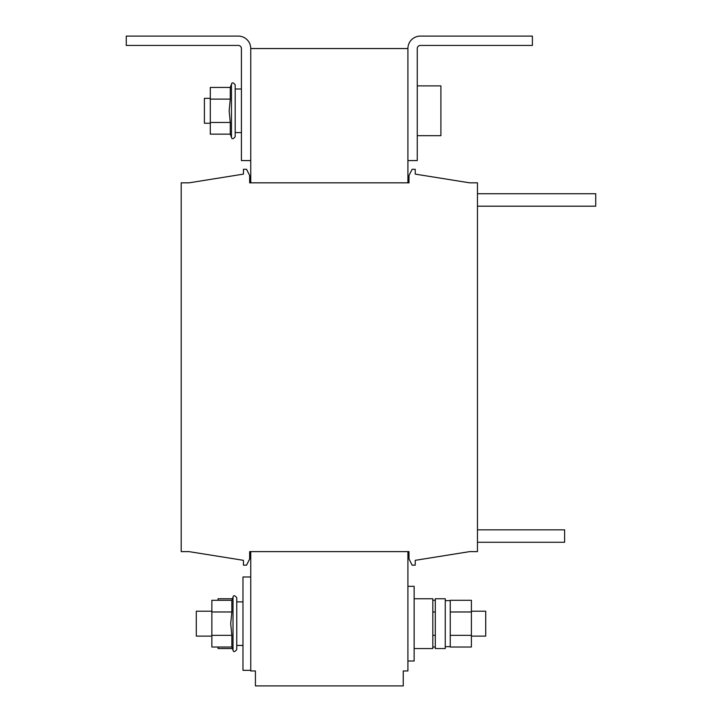<?xml version="1.0" encoding="UTF-8"?>
<svg xmlns="http://www.w3.org/2000/svg" width="722" height="722" viewBox="0 0 722 722"><rect width="100%" height="100%" fill="white"/><g stroke="black" fill="none" stroke-linecap="round" stroke-linejoin="round"><path stroke-width="1.08" d="M471.403 636.109L485.716 636.109L485.716 611.209L471.403 611.209M450.239 611.976L450.239 647.02L471.403 647.02L471.403 600.298L450.239 600.298L450.239 611.976L471.403 611.976M235.192 136.72L235.192 84.862C233.242 82.434 231.997 82.209 231.464 84.203C231.979 82.218 233.224 82.434 235.192 84.862C233.242 82.434 231.997 82.209 231.464 84.203L231.464 137.379C231.997 139.364 233.242 139.147 235.192 136.72C233.224 139.147 231.979 139.364 231.464 137.379C231.997 139.364 233.242 139.147 235.192 136.72M210.301 122.469L230.282 122.469L229.145 110.791L230.282 99.113L230.282 87.434L210.301 87.434L210.301 134.148L230.282 134.148L230.282 122.469L229.145 110.791M210.301 98.345L204.389 98.345L204.389 123.236L210.301 123.236M414.139 648.555L432.812 648.555L432.812 598.764L414.139 598.764M242.971 645.441L236.753 645.441L242.971 645.441L236.753 645.441L236.753 649.583L236.753 632.003M231.843 647.02L211.853 647.02L211.853 600.298L231.843 600.298L231.843 611.976L230.706 623.655L231.843 635.342L231.843 647.02L233.016 650.242C233.531 652.237 234.776 652.011 236.753 649.583L236.753 597.735C234.776 595.307 233.531 595.081 233.016 597.076C233.531 595.081 234.776 595.307 236.753 597.735M250.751 670.341L242.971 670.341L242.971 576.977L250.751 576.977M407.912 586.318L414.139 586.318L414.139 661L407.912 661M435.303 623.655L435.303 648.555L445.257 648.555L445.257 598.764L435.303 598.764L435.303 623.655M211.853 636.109L196.294 636.109L196.294 611.209L211.853 611.209M232.403 598.764L218.08 598.764L218.08 600.298M218.08 647.02L218.08 648.555L232.403 648.555M417.253 135.682L440.898 135.682L440.898 85.891L417.253 85.891M181.204 551.617L188.983 551.617L243.44 560.326L243.44 565.155L246.554 565.155L249.668 558.927L249.668 551.617L409.004 551.617L409.004 558.927L412.118 565.155L415.231 565.155L415.231 560.326L469.688 551.617L477.468 551.617L477.468 182.837L469.688 182.837L415.231 174.119L415.231 169.3L412.118 169.3L409.004 175.518L409.004 182.837L249.668 182.837L249.668 175.518L246.554 169.3L243.44 169.3L243.44 174.119L188.983 182.837L181.204 182.837L181.204 551.617M407.912 551.617L409.004 551.617L407.912 551.617L407.912 670.964L403.246 670.964L403.246 685.9L255.426 685.9L255.426 670.964L250.751 670.964L250.751 551.617L249.668 551.617L250.751 551.617M250.751 48.545L250.751 160.582L241.419 160.582L241.419 48.545A3.114 3.114 0 0 0 238.305 45.432L126.269 45.432L126.269 36.1L238.305 36.1A12.445 12.445 0 0 1 250.751 48.545L407.912 48.545A12.445 12.445 0 0 1 420.366 36.1L532.394 36.1L532.394 45.432L420.366 45.432A3.114 3.114 0 0 0 417.253 48.545L417.253 160.582L407.912 160.582L407.912 182.837L409.004 182.837L407.912 182.837M250.751 160.582L250.751 182.837L249.668 182.837L250.751 182.837M188.983 551.617L243.44 560.326L188.983 551.617M415.231 560.326L469.688 551.617L415.231 560.326M469.688 182.837L415.231 174.119L469.688 182.837M243.44 174.119L188.983 182.837L243.44 174.119M432.812 647.02L435.303 647.02M432.812 635.342L435.303 635.342M432.812 611.976L435.303 611.976M432.812 600.298L435.303 600.298M236.753 623.655L236.753 601.877L242.971 601.877M231.843 635.342L211.853 635.342M231.843 611.976L211.853 611.976M407.912 160.582L407.912 48.545M235.192 110.791L235.192 89.005L241.419 89.005M230.282 99.113L210.301 99.113M477.468 542.276L564.604 542.276L564.604 529.831L477.468 529.831M477.468 206.176L595.731 206.176L595.731 193.731L477.468 193.731M450.239 635.342L471.403 635.342M236.753 649.583C234.776 652.011 233.531 652.237 233.016 650.242L233.016 597.076L231.843 600.298L233.016 597.076M445.257 646.686L450.239 646.686M241.419 132.577L235.192 132.577M230.282 134.148L231.464 137.379M230.282 87.434L231.464 84.203M445.257 600.632L450.239 600.632"/></g></svg>
